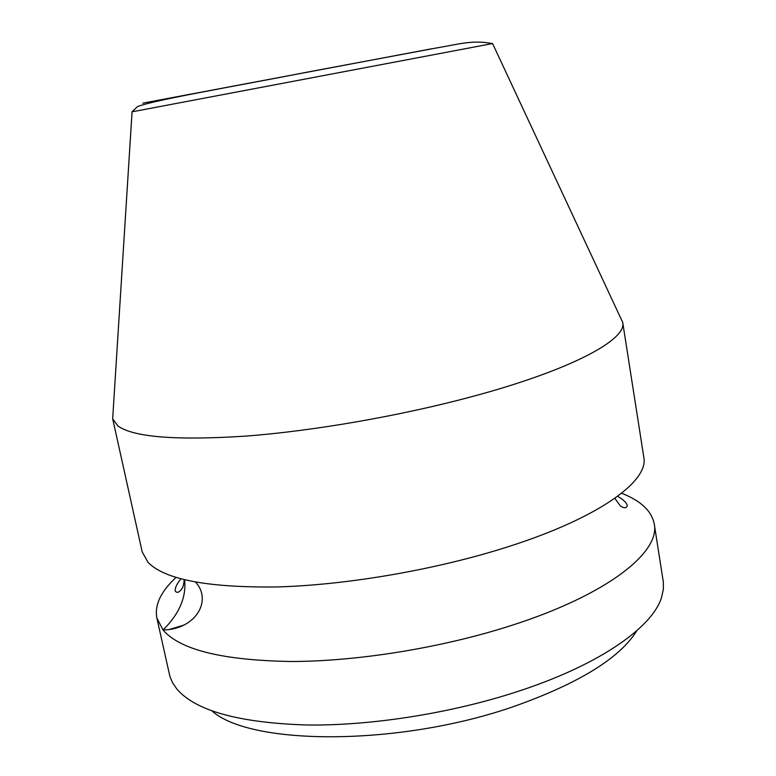 <?xml version="1.0" encoding="UTF-8"?>
<svg xmlns="http://www.w3.org/2000/svg" width="776" height="776" viewBox="0 0 776 776"><rect width="100%" height="100%" fill="white"/><g stroke="black" fill="none" stroke-linecap="round" stroke-linejoin="round"><path stroke-width="1.16" d="M636.824 630.694C620.082 657.757 579.895 682.744 516.263 705.636C401.357 746.493 250.687 745.94 212.013 710.962M195.591 582.136C211.314 599.188 198.055 625.708 169.013 629.588L163.018 630.015C179.237 614.01 186.434 597.278 184.62 579.808M622.711 322.389L643.789 457.122C649.376 481.77 595.609 520.279 498.813 549.641C429.147 570.932 343.904 585.162 276.508 586.957C207.59 587.713 164.764 579.517 148.051 562.387L142.202 551.901L112.675 418.778L117.845 425.917C133.472 437.198 176.016 440.603 245.478 436.131C313.485 430.981 400.338 415.897 471.789 396.672C571.049 370.113 627.134 339.578 622.711 322.409L620.402 317.462M156.839 617.919L169.915 676.488L172.699 683.025L177.064 689.292C195.979 710.991 239.435 722.892 307.441 725.007C373.828 725.803 456.366 712.358 523.528 689.563C601.575 663.247 652.286 626.901 661.462 597.762L663.383 589.139L663.335 582.087L654.246 523.936C660.366 552.192 607.744 594.523 512.16 625.223C443.377 647.494 358.929 661.307 291.844 661.501C223.197 660.463 180.255 649.968 163.018 630.015L156.839 617.919C154.492 604.96 160.884 591.467 176.006 577.451M654.246 523.936C651.704 511.015 640.83 500.782 621.634 493.245M113.015 413.327L112.675 418.759M622.711 322.409L492.615 43.611C471.954 39.712 459.314 44.183 435.152 48.209L310.846 71.46C227.562 87.669 156.597 99.59 137.643 106.496L132.075 111.734L136.062 111.065L492.576 43.553M142.862 103.15L431.679 48.781M184.038 625.058L169.013 629.588M180.915 578.867C176.773 583.921 174.872 587.965 175.221 591.011C176.879 593.281 179.062 592.592 181.759 588.945C183.02 587.481 183.825 584.396 184.184 579.701M614.844 498.328L620.402 505.991C624.156 508.445 626.465 508.309 627.318 505.593C626.523 502.625 623.283 499.55 617.58 496.349M132.075 111.734L112.675 418.778"/></g></svg>
